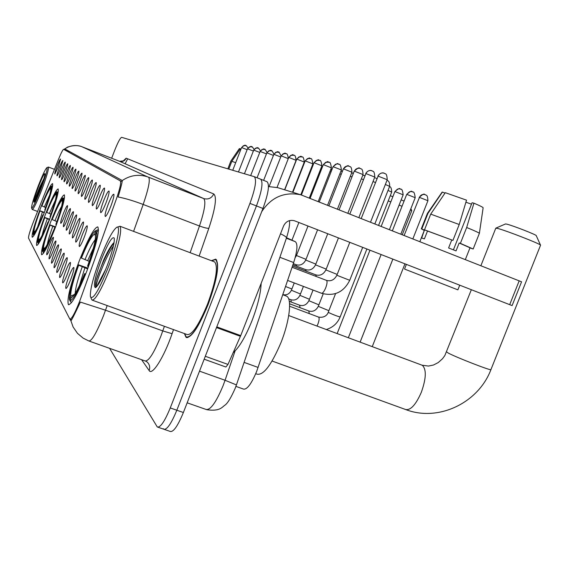 <?xml version="1.0" encoding="UTF-8"?>
<svg xmlns="http://www.w3.org/2000/svg" width="569" height="569" viewBox="0 0 569 569"><rect width="100%" height="100%" fill="white"/><g stroke="black" fill="none" stroke-linecap="round" stroke-linejoin="round"><path stroke-width="0.85" d="M55.207 227.877C62.277 208.83 65.321 197.827 64.325 194.854C62.042 195.58 57.512 204.556 50.726 221.782C43.785 240.417 40.74 251.406 41.608 254.734C43.742 254.35 48.28 245.395 55.207 227.877M49.382 219.961C56.061 202.002 58.97 191.661 58.123 188.915C56.047 189.655 51.8 198.19 45.378 214.513C38.82 232.109 35.904 242.437 36.644 245.495C38.592 245.054 42.839 236.54 49.382 219.961M44.176 212.884C50.499 195.9 53.294 186.141 52.561 183.595C50.662 184.349 46.665 192.478 40.584 207.991C34.36 224.655 31.565 234.4 32.198 237.223C33.984 236.732 37.981 228.624 44.176 212.884M86.886 270.936C96.104 245.908 99.739 231.227 97.797 226.889C94.255 227.394 88.103 238.653 79.347 260.687C70.343 284.962 66.701 299.6 68.408 304.6C71.694 304.7 77.853 293.483 86.886 270.936M103.586 200.893C106.36 193.993 108.188 190.729 109.077 191.099C109.369 192.642 108.359 196.518 106.047 202.735C103.665 208.723 101.915 212.038 100.805 212.671C100.023 211.981 100.948 208.055 103.586 200.893M99.255 197.642C101.936 190.949 103.7 187.77 104.54 188.097C104.81 189.577 103.821 193.339 101.567 199.378C99.255 205.21 97.569 208.432 96.51 209.051C95.777 208.389 96.694 204.584 99.255 197.642M95.158 194.57C97.761 188.069 99.461 184.968 100.258 185.266C100.507 186.682 99.539 190.331 97.349 196.213C95.094 201.895 93.458 205.032 92.455 205.637C91.765 204.996 92.669 201.312 95.158 194.57M91.282 191.668C93.807 185.352 95.45 182.322 96.211 182.585C96.438 183.951 95.485 187.493 93.352 193.218C91.161 198.759 89.582 201.817 88.622 202.415C87.975 201.789 88.864 198.211 91.282 191.668M87.612 188.915C90.066 182.77 91.652 179.811 92.377 180.053C92.591 181.362 91.659 184.804 89.575 190.387C87.434 195.786 85.905 198.78 84.987 199.356C84.383 198.752 85.258 195.274 87.612 188.915M84.127 186.305C86.509 180.323 88.053 177.436 88.743 177.642C88.942 178.908 88.024 182.258 85.99 187.699C83.906 192.969 82.42 195.892 81.545 196.454C80.976 195.871 81.836 192.493 84.127 186.305M80.819 183.823C83.138 177.997 84.632 175.174 85.293 175.359C85.471 176.575 84.568 179.84 82.59 185.153C80.556 190.295 79.112 193.147 78.273 193.702C77.74 193.14 78.586 189.847 80.819 183.823M77.669 181.461C79.93 175.778 81.374 173.026 82.007 173.189C82.178 174.363 81.289 177.542 79.354 182.727C77.37 187.756 75.969 190.544 75.158 191.084C74.66 190.537 75.492 187.329 77.669 181.461M74.667 179.214C76.872 173.673 78.273 170.977 78.885 171.12C79.041 172.251 78.166 175.352 76.274 180.423C74.333 185.338 72.974 188.062 72.199 188.588C71.722 188.062 72.547 184.932 74.667 179.214M71.808 177.073C73.956 171.66 75.321 169.021 75.905 169.149C76.047 170.245 75.193 173.268 73.344 178.218C71.445 183.033 70.122 185.693 69.375 186.212C68.927 185.693 69.738 182.649 71.808 177.073M69.077 175.024C71.175 169.74 72.498 167.158 73.06 167.272C73.195 168.324 72.355 171.276 70.542 176.12C68.693 180.828 67.405 183.438 66.68 183.943C66.26 183.438 67.057 180.465 69.077 175.024M66.473 173.068C68.515 167.912 69.809 165.38 70.35 165.472C70.471 166.497 69.638 169.377 67.867 174.121C66.054 178.73 64.802 181.283 64.105 181.781C63.707 181.291 64.496 178.382 66.473 173.068M63.977 171.198C65.968 166.155 67.227 163.673 67.747 163.758C67.86 164.747 67.05 167.563 65.314 172.201C63.536 176.717 62.32 179.221 61.644 179.704C61.267 179.228 62.049 176.39 63.977 171.198M61.587 169.413C63.536 164.477 64.759 162.044 65.264 162.108C65.364 163.068 64.567 165.821 62.867 170.373C61.132 174.79 59.937 177.244 59.29 177.727C58.934 177.258 59.702 174.484 61.587 169.413M59.297 167.691C61.203 162.862 62.398 160.479 62.882 160.536L60.527 168.616C58.82 172.948 57.661 175.352 57.035 175.821C56.694 175.366 57.448 172.656 59.297 167.691M57.099 166.048C58.963 161.319 60.129 158.979 60.599 159.021L58.28 166.93L54.873 174C54.546 173.552 55.293 170.906 57.099 166.048M108.188 204.342C111.047 197.223 112.947 193.873 113.885 194.285C114.205 195.9 113.174 199.904 110.799 206.291C108.345 212.45 106.531 215.857 105.365 216.505C104.525 215.786 105.464 211.732 108.188 204.342M82.199 234.99C84.781 228.539 86.467 225.495 87.242 225.872C87.484 227.401 86.481 231.206 84.219 237.273C81.986 242.899 80.378 245.986 79.39 246.533C78.7 245.794 79.639 241.953 82.199 234.99M78.629 230.943C81.139 224.67 82.761 221.704 83.501 222.045C83.728 223.51 82.74 227.202 80.542 233.105C78.366 238.589 76.808 241.597 75.869 242.138C75.222 241.427 76.139 237.7 78.629 230.943M75.25 227.116C77.683 221.014 79.255 218.112 79.966 218.418C80.172 219.826 79.205 223.411 77.057 229.165C74.944 234.513 73.429 237.451 72.526 237.977C71.922 237.294 72.832 233.674 75.25 227.116M72.05 223.482C74.411 217.543 75.933 214.705 76.609 214.982C76.801 216.334 75.848 219.819 73.764 225.424C71.694 230.644 70.229 233.518 69.368 234.037C68.799 233.375 69.688 229.862 72.05 223.482M69.005 220.032C71.31 214.25 72.782 211.476 73.429 211.725C73.6 213.026 72.668 216.412 70.634 221.882C68.614 226.981 67.199 229.784 66.367 230.296C65.833 229.656 66.708 226.234 69.005 220.032M66.111 216.761C68.351 211.113 69.781 208.403 70.407 208.624C70.563 209.883 69.653 213.176 67.661 218.51C65.691 223.496 64.311 226.234 63.515 226.739C63.01 226.121 63.877 222.792 66.111 216.761M63.358 213.638C65.542 208.133 66.929 205.48 67.526 205.679C67.675 206.888 66.772 210.096 64.83 215.31C62.91 220.182 61.566 222.863 60.798 223.354C60.328 222.756 61.175 219.52 63.358 213.638M68.906 276.463C71.466 270.062 73.131 267.081 73.885 267.537C74.119 269.194 73.074 273.156 70.741 279.429C68.536 284.991 66.95 288.021 65.983 288.511C65.286 287.672 66.26 283.654 68.906 276.463M65.663 271.221C68.145 264.99 69.752 262.089 70.471 262.501C70.691 264.08 69.667 267.921 67.398 274.023C65.25 279.45 63.707 282.402 62.782 282.885C62.135 282.082 63.095 278.191 65.663 271.221M62.59 266.256C65.001 260.204 66.552 257.359 67.242 257.736C67.441 259.251 66.438 262.978 64.233 268.909C62.135 274.208 60.648 277.096 59.759 277.565C59.148 276.797 60.094 273.028 62.59 266.256M59.674 261.555C62.021 255.659 63.529 252.878 64.183 253.219C64.368 254.67 63.387 258.29 61.232 264.073C59.19 269.244 57.746 272.06 56.9 272.53C56.324 271.79 57.249 268.134 59.674 261.555M56.914 257.096C59.197 251.349 60.655 248.632 61.288 248.938C61.452 250.332 60.492 253.852 58.394 259.485C56.395 264.535 54.994 267.295 54.183 267.757C53.642 267.039 54.553 263.49 56.914 257.096M54.29 252.856C56.516 247.252 57.931 244.592 58.529 244.869C58.685 246.213 57.739 249.635 55.691 255.125C53.742 260.061 52.384 262.764 51.601 263.219C51.096 262.529 51.992 259.073 54.29 252.856M51.793 248.824C53.963 243.361 55.335 240.751 55.911 241.007C56.054 242.294 55.122 245.623 53.13 250.986C51.224 255.815 49.894 258.454 49.147 258.902C48.671 258.234 49.553 254.876 51.793 248.824M49.411 244.983C51.523 239.649 52.86 237.095 53.415 237.323C53.55 238.567 52.64 241.804 50.684 247.038C48.827 251.768 47.533 254.35 46.814 254.791C46.359 254.151 47.227 250.879 49.411 244.983M286.541 237.735L295.311 241.683C297.914 243.881 297.374 250.844 293.675 262.558L256.669 371.401C251.406 383.904 247.01 389.801 243.468 389.075L235.907 386.379M80.798 298.163L79.447 301.798C74.788 313.434 71.58 319.202 69.831 319.102L28.507 238.077C28.443 235.872 30.164 230.246 33.685 221.177L58.33 159.74C61.082 153.004 62.846 149.54 63.636 149.334L120.301 180.878C121.339 182.407 120.002 188.531 116.282 199.25L80.798 298.163M127.676 158.815L125.102 163.765M184.363 333.541L186.077 337.381C191.34 338.206 198.695 327.225 208.154 304.436C217.23 279.329 219.769 264.229 215.765 259.13L211.362 260.694M80.343 302.118L78.963 305.098C74.39 314.813 71.708 320.041 70.912 320.795L70.008 319.188M163.282 428.677L163.765 429.211C166.902 430.036 171.255 423.706 176.824 410.235L256.455 205.935C261.911 190.928 263.312 182.016 260.659 179.192L254.307 176.689M64.176 149.256L64.916 148.971L122.278 180.544C122.193 182.393 120.813 187.877 118.124 196.988C125.038 198.282 133.388 200.772 143.175 204.463L133.594 231.377M109.589 348.335L157.293 426.985C160.366 427.788 164.69 421.437 170.259 407.945L249.94 203.396C255.41 188.367 256.854 179.463 254.258 176.667L121.624 137.335C120.244 137.869 117.904 142.278 114.604 150.565L111.652 158.232M164.462 429.453L170.216 431.437C173.417 432.284 177.805 425.975 183.382 412.511L262.956 208.467C268.404 193.474 269.763 184.555 267.046 181.717L260.702 179.214M157.976 427.219L163.765 429.211C166.902 430.036 171.255 423.706 176.824 410.235L256.455 205.935C261.911 190.928 263.312 182.016 260.659 179.192L260.545 179.15M261.697 211.682C271.278 197.166 284.308 191.533 300.795 194.79L521.574 281.804L512.093 305.596L294.308 220.708C289.422 219.634 285.83 221.419 283.54 226.049L240.715 335.618L227.97 364.43L225.886 367.019L204.171 359.195M268.476 186.582L277.565 187.614L280.033 188.375M479.383 233.318L483.131 207.82C483.209 207.365 480.144 205.814 473.934 203.176L472.064 202.756L453.408 249.848M427.511 231.021L424.51 229.833L430.712 214.129L445.278 192.678L466.523 200.16L459.226 224.506L452.931 240.395L427.511 231.021L424.41 238.866L421.679 237.991L424.389 230.182M459.731 285.183L457.881 289.849L406.06 269.656L404.538 269.023L406.373 264.379M452.931 240.395L424.51 229.833M444.986 193.104L442.426 192.066L427.938 213.389L421.771 229.001L424.759 230.189M421.771 229.001L424.268 230.495M459.226 224.506L430.712 214.129M427.938 213.389L427.397 213.425M465.904 202.215L471.495 204.186M465.35 259.542L470.008 247.792L459.176 242.991L460.385 243.361L466.68 227.493L473.934 203.176M451.736 240.033L448.6 247.956L456.046 250.901L459.176 242.991M460.385 243.361L473.173 249.009L469.966 247.899M479.375 233.39C479.418 232.963 475.186 231 466.68 227.493M100.386 258.027C93.273 277.053 89.945 289.934 90.4 296.677C92.811 300.411 98.793 290.581 108.345 267.174C116.944 245.161 121.147 224.535 116.716 227.301C112.754 230.303 107.306 240.545 100.386 258.027M90.891 297.751L91.993 300.062C95.45 300.276 101.524 289.593 110.222 268.02C118.9 244.393 122.157 230.473 119.995 226.249L116.716 227.301M92.47 300.233L187.123 334.544C192.016 335.29 198.844 325.098 207.607 303.967C216.021 280.702 218.375 266.69 214.669 261.939L214.214 261.768M184.598 333.626L186.227 336.976C191.433 337.787 198.716 326.919 208.076 304.372C217.059 279.521 219.57 264.578 215.608 259.528L211.597 260.78M233.162 352.709C239.186 347.552 245.467 336.891 251.996 320.731C257.672 305.809 260.73 293.341 261.157 283.312M107.143 265.794C112.306 251.932 114.682 242.728 114.255 238.183C112.363 235.893 108.11 242.935 101.481 259.286C94.973 277.124 92.982 286.577 95.492 287.637C98.217 285.752 102.1 278.476 107.143 265.794M114.085 242.543L113.743 242.835C110.841 245.758 107.449 251.555 103.565 260.218L96.225 279.962C95.4 284.052 95.35 286.406 96.061 287.025L96.239 287.11M96.552 286.797L105.777 269.237M96.061 287.025L96.211 287.082C94.667 286.314 104.739 258.305 113.416 245.979M96.225 279.962C99.454 269.514 107.968 250.125 114.013 242.984M505.464 223.973L506.766 224.136C512.477 225.431 537.2 235.089 536.254 235.666L540.5 245.104M446.658 351.898L448.144 352.986C455.627 357.176 492.74 371.564 490.947 369.58L540.55 245.211C542.037 244.556 505.77 230.388 497.612 228.432L495.777 228.219M81.41 258.07L81.097 257.65C87.413 242.188 92.185 233.262 95.428 230.865L95.926 230.73L94.625 234.101C91.901 235.303 87.491 243.29 81.41 258.07L89.262 261.356M255.737 373.684L257.11 374.182C263.568 375.426 271.548 364.829 281.072 342.374C289.735 320.653 292.189 298.263 286.513 296.129L285.93 295.916M70.449 301.598L69.404 299.564C69.084 293.768 72.071 282.167 78.358 264.756L87.946 268.148M95.926 230.73L97.406 229.954L95.428 230.865M97.953 229.812L98.487 230.011M98.451 230.722L96.709 231.512C97.434 236.498 94.497 248.198 87.903 266.619L88.43 266.854M78.358 264.756L78.664 265.19C73.102 280.645 70.449 290.987 70.698 296.207L69.404 299.564M87.903 266.619L87.555 266.157C93.273 250.147 95.905 239.769 95.436 235.025L96.709 231.512M70.698 296.207L74.518 294.45M87.654 268.917L78.664 265.19M95.549 236.178L94.625 234.101M85.549 274.343L85.016 274.102C77.768 291.598 72.782 300.468 70.044 300.717L71.395 302.758M70.044 300.717L71.345 297.338L71.9 297.267C74.66 295.446 78.92 287.558 84.674 273.618L85.016 274.102M72.661 296.733L71.345 297.338M84.674 273.618L85.734 273.888M43.294 252.622L42.504 251.043C42.519 247.046 44.979 238.311 49.894 224.855L55.584 226.889M62.924 197.863L61.921 200.466C60.108 201.689 56.864 208.062 52.206 219.584L52.014 219.335C57.028 206.881 60.606 199.747 62.739 197.934L62.839 197.884M64.51 197.827L63.387 198.325C63.607 201.831 61.168 210.615 56.061 224.67L56.374 224.805M49.894 224.855L50.079 225.118C45.74 237.053 43.543 244.834 43.5 248.447L42.504 251.043M56.061 224.67L55.854 224.392C60.357 211.988 62.533 204.171 62.384 200.942L63.387 198.325M43.5 248.447L45.442 247.572M55.413 227.351L50.079 225.118M62.426 201.59L61.921 200.466M52.206 219.584L56.815 221.54M54.169 230.545L53.856 230.409C48.372 243.923 44.716 251.029 42.888 251.733L43.529 253.148M42.888 251.733L44.105 249.066C45.933 247.643 49.119 241.327 53.657 230.125L53.856 230.409M44.318 248.93L43.884 249.122M53.657 230.125L54.268 230.303M402.304 234.634L411.75 210.686L410.405 209.861M402.027 206.263L399.097 205.089M390.825 201.888L388.222 200.914M390.263 195.729L392.88 196.682M401.152 199.875L404.068 201.085M38.251 243.532L37.511 242.038C37.575 238.347 39.93 230.132 44.581 217.408L49.659 219.229M56.8 191.767L55.862 194.228C54.19 195.43 51.16 201.49 46.758 212.408L46.587 212.18C51.352 200.316 54.709 193.531 56.658 191.824L56.758 191.781M58.23 191.732L57.22 192.18C57.369 195.437 55.029 203.688 50.2 216.945L50.477 217.066M44.581 217.408L44.752 217.643C40.634 228.923 38.536 236.242 38.457 239.585L37.511 242.038M50.2 216.945L50.022 216.704C54.268 204.996 56.352 197.649 56.274 194.655L57.22 192.18M38.457 239.585L40.136 238.831M49.503 219.641L44.752 217.643M56.303 195.217L55.862 194.228M46.758 212.408L50.94 214.186M48.401 222.486L48.123 222.365C42.959 235.139 39.538 241.903 37.853 242.657L38.429 243.923M37.853 242.657L38.977 240.139C40.641 238.788 43.635 232.785 47.945 222.116L48.123 222.365M47.945 222.116L48.486 222.273M33.742 235.388L33.045 233.973C33.137 230.537 35.392 222.792 39.816 210.722L44.375 212.365M50.819 189.513L50.428 188.638L51.317 186.305L52.704 185.686L51.21 186.355C49.418 187.955 46.253 194.427 41.715 205.765L45.627 207.564M52.618 186.269L51.694 186.682C51.786 189.712 49.539 197.5 44.965 210.039L45.214 210.153M39.816 210.722L39.965 210.928C36.053 221.633 34.048 228.539 33.934 231.647L33.045 233.973M50.428 188.638C48.884 189.826 46.032 195.601 41.871 205.964M44.965 210.039L44.802 209.826C48.834 198.752 50.833 191.817 50.797 189.022L51.694 186.682M33.934 231.647L35.399 230.986M44.233 212.735L39.965 210.928M43.244 215.288L42.995 215.174C38.116 227.287 34.901 233.738 33.351 234.528L33.863 235.666M33.351 234.528L34.382 232.145C35.911 230.865 38.728 225.139 42.831 214.954L42.995 215.174M42.831 214.954L43.322 215.096M228.795 169.107L231.818 161.319L240.374 148.779L241.021 148.986M235.694 162.684L231.818 161.319M230.872 161.07L227.856 168.829L230.843 161.077L239.393 148.573L240.274 148.922M38.066 186.397C33.77 197.848 31.594 205.018 31.544 207.92C32.497 208.645 35.548 202.486 40.698 189.42C45.826 175.608 47.888 168.346 46.878 167.649C45.243 169.292 42.305 175.544 38.066 186.397M31.658 208.162L32.262 209.47C33.635 208.965 36.793 202.429 41.729 189.861C46.686 176.568 48.913 168.965 48.415 167.044L46.957 167.613M40.314 188.972C43.4 180.729 44.951 175.615 44.958 173.637C44.233 173.225 42.056 177.62 38.436 186.824C34.823 196.533 33.358 201.696 34.04 202.308C35.171 201.22 37.262 196.774 40.314 188.972M43.87 178.702L39.602 187.315L35.143 198.481L34.531 201.767M35.171 200.722L41.416 186.02M35.143 198.481L43.28 180.608M244.094 362.382L258.12 367.446M120.301 180.878L122.171 181.596L120.301 180.878M63.636 149.334L70.236 151.88M279.884 257.288L293.675 262.558M295.311 241.683L286.378 238.233L295.29 241.676M107.185 305.567L103.522 315.639C96.581 332.851 91.673 341.286 88.814 340.959L83.11 338.114L77.434 333.285L73.102 326.983L70.912 320.795M89.269 341.123L145.038 360.924C148.587 361.507 153.843 353.292 160.821 336.293L164.413 326.307M80.357 302.082L105.535 310.219L162.798 330.923L172.087 333.704C164.05 357.176 152.122 376.031 149.156 370.568L141.581 359.7M29.197 239.428L32.632 246.171M64.688 148.964C69.887 145.486 75.478 144.675 81.459 146.525L147.371 176.767C138.452 174.022 130.088 175.28 122.278 180.544M82.071 146.802L119.533 161.283C122.563 162.023 124.767 160.991 126.154 158.189L213.759 193.958C217.045 196.902 215.402 208.354 208.83 228.297L199.143 256.086M64.404 149.085L67.135 147.442C65.67 147.776 74.489 143.879 81.459 146.525L147.371 176.767L203.901 198.638L148.58 177.208C150.401 179.498 148.601 188.581 143.175 204.463L199.477 225.993C204.712 210.217 206.113 201.07 203.666 198.553L119.348 161.219M123.167 161.048L126.154 158.189M173.517 329.607L172.087 333.704M170.259 407.945L183.382 412.511M249.94 203.396L262.956 208.467M190.146 252.693L199.477 225.993C204.093 227.678 207.208 228.446 208.83 228.297M123.523 160.856L119.533 161.283L203.901 198.638C208.382 199.712 211.668 198.154 213.759 193.958M149.156 370.568C150.266 367.247 149.59 364.388 147.136 361.991L145.621 361.13M187.158 402.824L205.999 409.424C210.359 410.42 216.056 402.503 223.091 385.675L225.068 380.27L199.513 371.152M289.514 220.616C289.955 224.307 288.938 230.096 286.463 237.984L236.419 384.929L225.068 380.27L235.082 350.966M286.463 237.984C286.591 237.124 284.607 235.73 280.51 233.795M216.782 326.862L240.715 335.618M509.696 304.657L519.198 280.809M240.424 336.322L216.505 327.58M205.309 356.279L227.97 364.43M421.586 365.021L422.383 365.362C426.558 369.459 426.217 378.428 421.345 392.269C415.804 404.865 410.512 410.605 405.477 409.474C438.279 422.262 478.444 402.93 490.947 369.58M93.359 248.155L87.626 260.751M82.235 266.818C77.74 279.336 75.407 288.177 75.236 293.348M95.243 239.677C92.555 242.899 89.134 249.563 84.98 259.684M84.873 267.892L79.383 285.674M52.803 226.32C49.958 234.094 48.123 240.118 47.298 244.378M61.63 206.312C59.766 209.477 57.533 214.3 54.93 220.779M54.844 227.138L53.756 230.153M47.319 218.766C44.773 225.694 43.066 231.178 42.177 235.21M55.371 200.231L49.325 213.531M49.247 219.542L48.28 222.216M42.398 211.995L37.618 226.953M49.745 194.833L44.304 207.024M44.218 212.728L43.884 213.645M419.445 197.379L427.924 200.722C427.739 197.166 427.17 195.316 426.202 195.174L424.574 194.477C422.234 194.164 420.519 195.131 419.445 197.379L404.182 235.374M425.263 194.69L424.574 194.477C424.318 193.439 422.518 194.399 419.182 197.351M406.949 194.427L415.206 197.685C414.182 189.356 412.433 192.827 412.824 191.888L411.081 191.511L409.374 191.874L406.7 194.406L392.39 230.722M412.625 191.81L411.949 191.604C411.7 190.594 409.95 191.533 406.7 194.406M395.099 191.632L403.151 194.804C402.155 186.696 400.448 190.067 400.839 189.164L399.132 188.794L397.468 189.143L394.872 191.611L381.216 226.306M400.633 189.086L399.979 188.88C399.765 187.898 398.065 188.801 394.872 191.611M388.022 190.444L391.707 192.073C391.365 184.861 388.89 187.158 389.53 186.611M385.355 184.47L389.63 186.355C389.936 180.202 386.728 180.508 387.439 180.551L386.977 180.352M318.469 317.047L318.718 317.189C319.444 318.291 319.173 320.596 317.9 324.095L317.004 326.073M335.575 293.618L328.242 312.281L328.59 312.545C333.512 314.813 337.36 316.286 340.141 316.969C337.517 323.277 332.901 327.459 326.3 329.536M373.022 181.568L375.376 182.485M375.462 177.891L376.856 178.737M323.213 293.832L318.299 306.342L328.868 310.681M308.775 310.966L309.308 313.619M361.365 178.844L363.356 179.591M364.523 175.544L362.773 175.259L364.885 175.693M313.05 290.062L308.875 300.702L318.889 304.835M299.579 305.19L300.076 307.701M350.333 176.269L351.983 176.881M351.564 173.147L353.449 173.104L351.542 173.182M303.419 286.413L299.92 295.347L309.429 299.28M290.844 299.714L291.3 302.089M339.878 173.851L341.229 174.327M340.852 171.354L342.566 170.906L340.817 171.454M294.258 282.949L291.399 290.247L300.446 294.002M329.949 171.575L331.023 171.923M332.118 169.135L330.454 170.28M285.553 286.513L291.897 288.981M322.033 167.891L320.859 169.526L321.343 169.669M309.572 198.005L320.859 169.526M378.122 176.127L387.226 179.726C387.041 175.928 386.436 173.958 385.419 173.794L383.534 173.004C381.045 172.72 379.246 173.765 378.122 176.127L361.258 218.418M384.388 173.261L383.534 173.004C384.324 173.033 380.412 171.845 377.887 176.113M326.378 280.339L326.592 280.453C327.395 281.548 327.111 283.988 325.738 287.765C324.117 291.577 322.694 293.405 321.464 293.248L321.329 293.163M349.8 242.323L336.855 275.261L349.729 280.304C343.648 292.31 334.231 296.627 321.464 293.248L287.615 280.432M365.938 173.581L374.786 177.073C374.608 173.389 374.025 171.468 373.036 171.312L371.201 170.551C368.783 170.273 367.026 171.283 365.938 173.581L349.871 213.923M372.034 170.792L371.201 170.551C371.962 170.572 368.171 169.427 365.718 173.566M338.455 237.899L325.895 269.905L337.182 274.429M315.695 274.827L316.314 276.506M354.43 171.169L363.043 174.576C362.851 170.97 362.275 169.093 361.308 168.95L359.551 168.225L357.332 168.381L355.753 169.285L354.231 171.162L339.124 209.677M360.362 168.467L359.551 168.225C359.338 167.201 357.567 168.182 354.231 171.162M327.744 233.724L315.539 264.841L326.201 269.123M305.603 269.621L306.172 271.193M343.541 168.893L351.927 172.208C351.749 168.701 351.18 166.881 350.241 166.738L348.534 166.027L346.365 166.176L344.828 167.058L343.363 168.886L328.946 205.658M349.323 166.262L348.534 166.027C348.363 165.031 346.642 165.977 343.363 168.886M317.602 229.769L305.738 260.054L315.823 264.108M296.051 264.692L296.584 266.171M333.228 166.738L341.4 169.967C340.383 161.752 338.683 165.174 339.067 164.256L337.246 163.879L335.582 164.249L333.057 166.731L319.309 201.853M338.861 164.178L338.093 163.95C337.929 162.976 336.251 163.9 333.057 166.731M308 226.028L296.449 255.517L306.008 259.357M323.448 164.69L331.414 167.841C330.169 159.341 328.726 163.374 329.067 162.243L325.738 162.265L323.292 164.683L310.162 198.24M328.939 162.193L328.192 161.973C328.029 161.027 326.393 161.93 323.292 164.683M295.93 254.571L296.705 254.862M314.152 162.748L321.919 165.814C320.71 157.535 319.301 161.461 319.643 160.358L316.385 160.38L314.003 162.741L301.406 194.954M319.515 160.316L318.782 160.102C318.619 159.171 317.033 160.053 314.003 162.741M305.304 160.899L312.893 163.893C311.684 155.778 310.34 159.654 310.66 158.566L307.488 158.587L305.176 160.892L292.886 192.343M310.546 158.523L309.828 158.317C309.707 157.407 308.156 158.267 305.176 160.892M296.883 159.135L304.301 162.065C303.348 154.59 301.812 157.727 302.182 156.888L299.017 156.888L296.762 159.128L284.77 189.84M302.004 156.824L301.307 156.617C301.186 155.728 299.671 156.567 296.762 159.128M288.86 157.457L296.1 160.316C295.29 153.168 293.647 156.02 294.045 155.273L290.937 155.259L288.739 157.449L277.025 187.471M293.86 155.195L293.177 154.996C293.056 154.128 291.577 154.946 288.739 157.449M286.086 153.644L283.227 153.701L281.193 155.856L288.277 158.644M269.101 186.568L281.193 155.856M278.654 152.165L275.858 152.222L273.867 154.32L280.652 156.959M263.618 180.366L273.867 154.32M271.548 150.749L268.81 150.799L266.861 152.855L273.362 155.365M257.06 177.777L266.861 152.855M264.749 149.391L262.06 149.441L260.154 151.454L266.377 153.843M250.666 175.593L260.154 151.454M258.226 148.089L255.595 148.139L253.724 150.109L259.699 152.392M244.442 173.744L253.724 150.109M251.967 146.838L249.393 146.887L247.558 148.822L253.29 151.005M245.964 145.643L243.432 145.692L241.64 147.577L247.145 149.675M70.087 319.195L71.658 319.757M68.849 304.756L68.408 304.6M254.258 176.667L267.046 181.717M186.838 337.652L186.077 337.381M236.419 384.929L235.189 388.293C231.035 397.724 227.607 403.357 224.89 405.199C221.931 407.212 219.833 411.6 206.81 409.708M277.565 187.614L300.795 194.79M225.886 367.019L204.164 359.217M424.403 230.153L419.886 241.583M442.149 192.116L427.426 213.375L421.266 228.944M479.361 233.397L473.188 248.966M187.862 337.566L186.973 337.246M216.59 259.905L215.608 259.528M214.669 261.939L119.995 226.249M505.542 223.944L495.884 228.126M288.718 315.539L422.106 365.213L428.464 366.066L433.486 365.014L438.244 362.56L442.518 358.733L444.851 355.533L471.352 289.713M480.897 265.68L495.805 228.155M272.089 361.031L405.477 409.474M286.513 296.129L282.772 294.728M410.875 208.659L411.75 210.637M360.134 342.133L392.88 259.115M372.247 346.649L404.95 263.824M427.924 200.722L412.888 238.816M348.342 337.744L381.123 254.535M360.113 342.133L392.859 259.108M415.206 197.685L400.861 234.065M337.154 333.576L369.978 250.189M403.151 194.804L389.459 229.563M391.707 192.073L378.627 225.281M289.614 306.25L318.569 317.082C325.482 318.256 327.95 313.583 328.242 312.281M340.141 316.969L366.898 248.987M389.63 186.355L374.893 223.809M289.564 303.768L308.867 310.994C312.9 312.089 316.044 310.532 318.299 306.342M289.294 301.335L299.664 305.226C303.611 306.293 306.684 304.785 308.875 300.702M288.661 298.896L290.923 299.742C294.785 300.788 297.786 299.322 299.92 295.347M291.399 290.247C289.408 294.038 286.548 295.489 282.814 294.6M330.561 170.017L332.14 169.085M320.717 169.519L322.097 167.741M292.082 267.259L326.464 280.375C330.895 281.612 334.359 279.905 336.855 275.261M349.729 280.304L362.695 247.351M387.226 179.726L370.561 222.095M237.913 150.735L230.843 161.077M37.582 211.462L32.333 209.499M54.468 169.356L48.415 167.044M292.516 265.979L315.774 274.855C320.098 276.065 323.477 274.414 325.895 269.905M374.786 177.073L358.904 217.493M292.921 264.777L305.674 269.649C309.906 270.823 313.192 269.222 315.539 264.841M363.043 174.576L347.901 213.147M293.305 263.639L296.115 264.713C300.254 265.865 303.462 264.315 305.738 260.054M351.927 172.208L337.488 209.029M296.449 255.517L295.155 257.714M341.4 169.967L327.616 205.132M291.954 240.175L298.881 222.472M331.414 167.841L318.256 201.433M321.919 165.814L309.358 197.92M312.893 163.893L300.816 194.79M304.301 162.065L292.516 192.23M296.1 160.316L284.6 189.783M288.334 158.488C287.224 151.51 285.958 154.533 286.25 153.708L285.418 153.452C285.304 152.606 283.86 153.402 281.086 155.849M281.05 155.934C277.316 148.488 279.678 153.964 277.999 151.973C277.921 151.141 276.506 151.923 273.767 154.32M273.895 154.021C270.083 147.506 272.594 152.343 270.908 150.557C270.83 149.747 269.45 150.508 266.769 152.855M267.017 152.328C263.234 146.468 265.823 150.849 264.116 149.206C264.037 148.409 262.686 149.156 260.061 151.454M260.424 150.764C256.711 145.422 259.3 149.434 257.608 147.904C257.529 147.129 256.206 147.862 253.639 150.109M254.087 149.291C250.467 144.391 253.041 148.082 251.363 146.66C251.313 145.899 250.019 146.617 247.479 148.815L238.475 171.973M248.006 147.904C244.656 143.502 246.811 146.681 245.367 145.465C245.324 144.718 244.058 145.422 241.569 147.577L232.742 170.28"/></g></svg>
